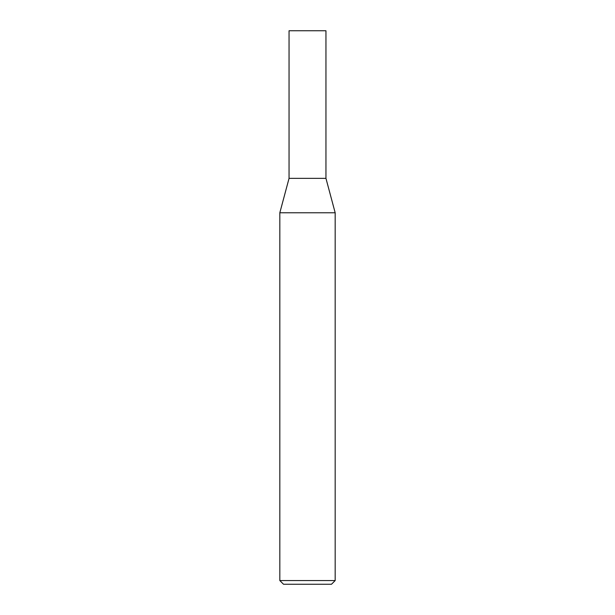 <?xml version="1.0" encoding="UTF-8"?>
<svg xmlns="http://www.w3.org/2000/svg" width="615" height="615" viewBox="0 0 615 615"><rect width="100%" height="100%" fill="white"/><g stroke="black" fill="none" stroke-linecap="round" stroke-linejoin="round"><path stroke-width="0.46" stroke-dasharray="3.08 2.31" d="M335.175 580.56L279.825 580.56M335.175 212.775L279.825 212.775M331.485 584.25L283.515 584.25M307.5 178.35L325.95 178.35L307.5 178.35M289.05 30.75L325.95 30.75"/><path stroke-width="0.92" d="M307.5 580.56L335.175 580.56L335.175 212.775L279.825 212.775L279.825 580.56L307.5 580.56M279.825 580.56L283.515 584.25L331.485 584.25L335.175 580.56M335.175 212.775L325.95 178.35L289.05 178.35L289.05 30.75L325.95 30.75L325.95 178.35L289.05 178.35L279.825 212.775"/></g></svg>

